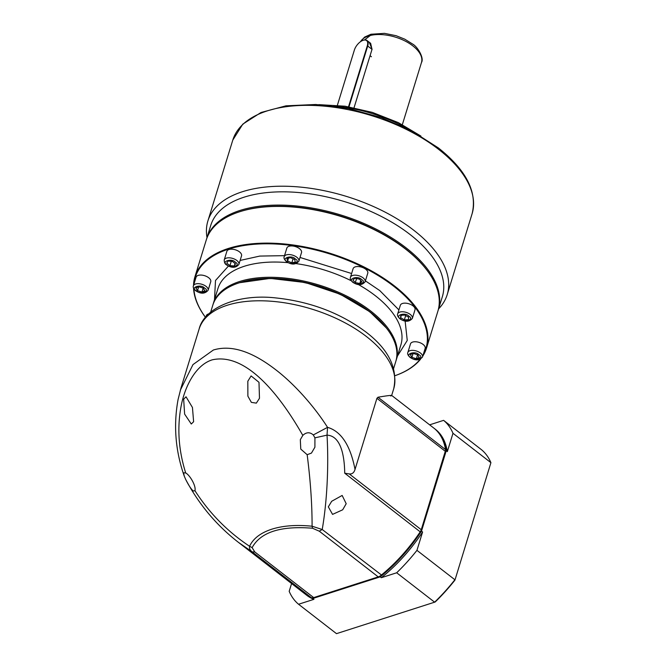 <?xml version="1.0" encoding="UTF-8"?>
<svg xmlns="http://www.w3.org/2000/svg" width="667" height="667" viewBox="0 0 667 667"><rect width="100%" height="100%" fill="white"/><g stroke="black" fill="none" stroke-linecap="round" stroke-linejoin="round"><path stroke-width="1" d="M180.323 390.22L192.971 364.599L213.365 350.017C233.817 343.772 255.828 354.402 275.613 369.66C294.247 383.884 314.057 406.145 327.547 427.347C344.897 432.358 351.884 453.11 355.027 469.435L376.922 398.316L377.981 397.224C389.044 395.356 393.288 394.956 390.729 396.006M393.63 368.476L395.781 361.489A95.715 49.091 -162.9 0 0 386.285 327.881A95.715 49.091 -162.9 0 0 370.127 312.214A95.715 49.091 -162.9 0 0 239.561 282.716A95.715 49.091 -162.9 0 0 212.815 305.161L210.664 312.156M386.285 327.881L369.776 311.722L340.22 294.222L305.269 282.533L270.202 278.406L239.561 282.716M349.25 473.92L344.722 473.203L344.689 471.619C344.297 455.669 340.845 435.826 327.03 435.142L327.547 427.347L313.298 434.942C310.063 432.116 306.778 432.074 303.46 434.809L302.81 435.393C280.474 396.123 246.532 352.259 212.339 359.813C195.973 364.724 184.859 386.068 181.074 406.37C177.03 428.089 178.573 450.283 185.701 472.961L183.567 472.803L184.267 476.155C175.396 450.792 173.345 425.221 178.089 399.458L180.982 388.019L199.133 329.014A101.776 52.193 -162.9 0 1 227.139 305.286A101.776 52.193 -162.9 0 1 366.4 336.51A101.776 52.193 -162.9 0 1 393.68 388.911L391.671 395.414L433.75 428.022A105.002 53.402 -52.2 0 1 445.556 449.591A4.844 2.468 -52.2 0 1 445.589 450.225A4.844 2.468 -52.2 0 1 445.381 451.351L421.252 529.715L349.25 473.92C352.093 474.27 354.019 472.778 355.027 469.435M313.298 434.942L314.924 437.835L314.907 447.207L311.456 453.085L307.162 454.702L300.767 449.091L300.317 439.678L302.81 435.393M185.701 472.961L185.776 473.003C189.795 475.079 196.306 485.96 194.947 490.695L193.222 491.012C190.954 488.886 188.419 484.984 185.626 479.315L184.342 476.313M195.039 490.445L194.947 490.695C209.388 513.156 227.597 531.682 249.583 546.273C249.141 548.357 250.042 550.242 252.293 551.934L238.377 542.321C216.366 525.229 198.791 504.235 185.643 479.348L185.626 479.315M186.035 396.798L183.658 399.166L184.634 414.115L191.279 424.012L193.622 421.719L192.446 407.479L186.035 396.798M307.162 454.702C310.497 480.715 312.139 504.56 312.081 526.221C296.565 524.646 283.116 525.638 271.744 529.206C260.539 532.891 253.152 538.577 249.583 546.273L252.134 547.615L254.727 551.901L252.293 551.934L311.264 597.624A8.079 4.11 -52.2 0 0 313.665 597.607A8.079 4.11 -52.2 0 0 313.698 597.59L378.239 576.888A8.079 4.11 -52.2 0 0 381.19 575.196A105.002 53.402 -52.2 0 0 420.268 531.741A4.844 2.468 -52.2 0 0 421.252 529.715L445.523 450.483M314.924 437.835L327.03 435.142C328.898 468.159 326.805 502.893 322.219 529.506L312.081 526.221L312.523 528.239C280.74 525.663 260.605 532.116 252.134 547.615M185.668 479.39L184.267 476.155M256.345 403.135L259.48 398.274L258.988 382.316L251.1 375.93L247.824 381.232L247.882 396.165L251.367 402.368L256.345 403.135M238.394 542.329L305.119 594.03A105.002 53.402 -52.2 0 0 311.264 597.624M331.691 501.276L342.154 495.448L346.198 503.71L342.68 509.796L332.558 514.39L328.331 506.845L331.691 501.276M313.665 597.607L378.998 576.655L381.649 575.129C396.298 563.098 409.23 548.724 420.427 532.008L421.252 530.315M381.649 575.129L322.219 529.506L319.276 531.19L312.523 528.239M214.491 299.741L215.499 280.499L228.456 266.041M240.12 260.438L259.788 256.078L284.517 255.653M300.017 257.454L351.617 273.52M365.416 280.865L379.781 290.595L398.908 309.913M425.829 268.776L425.346 268.159A120.352 61.723 -162.9 0 0 405.019 248.458A120.352 61.723 -162.9 0 0 240.862 211.364L240.112 211.606A121.161 62.139 17.1 0 1 405.369 248.941A121.161 62.139 17.1 0 1 425.829 268.776A121.161 62.139 17.1 0 1 437.844 311.322L426.547 348.032A121.161 62.139 17.1 0 1 422.803 356.061M193.53 285.476A121.161 62.139 17.1 0 1 194.947 276.738L206.253 240.02A121.161 62.139 17.1 0 1 240.112 211.606M205.486 317.359A121.161 62.139 17.1 0 1 193.555 288.111M194.947 276.738A121.161 62.139 17.1 0 1 274.779 243.297A121.161 62.139 17.1 0 1 394.072 285.659A121.161 62.139 17.1 0 1 426.547 348.032M205.494 317.342A120.677 61.889 17.1 0 1 193.914 288.828M193.989 283.984A120.677 61.889 17.1 0 1 268.751 243.805A120.677 61.889 17.1 0 1 393.613 286.16A120.677 61.889 17.1 0 1 423.262 354.569M226.872 251.309A7.67 3.935 17.1 0 1 231.924 249.191A7.67 3.935 17.1 0 1 239.486 251.876A7.67 3.935 17.1 0 1 241.537 255.828L238.886 264.44A7.67 3.935 17.1 0 0 236.835 260.489A7.67 3.935 17.1 0 0 229.273 257.812A7.67 3.935 17.1 0 0 224.22 259.93L226.872 251.309M196.081 277.18A7.67 3.935 17.1 0 1 201.134 275.062A7.67 3.935 17.1 0 1 208.696 277.747A7.67 3.935 17.1 0 1 210.747 281.691L208.096 290.312A7.67 3.935 17.1 0 0 206.036 286.36A7.67 3.935 17.1 0 0 198.483 283.675A7.67 3.935 17.1 0 0 193.43 285.793L196.081 277.18M205.911 316.842L206.245 315.783A7.67 3.935 17.1 0 1 208.721 313.89M410.497 343.872A7.67 3.935 17.1 0 1 415.549 341.754A7.67 3.935 17.1 0 1 423.111 344.439A7.67 3.935 17.1 0 1 425.162 348.382L422.511 357.003A7.67 3.935 17.1 0 0 420.46 353.051A7.67 3.935 17.1 0 0 412.898 350.367A7.67 3.935 17.1 0 0 407.845 352.484L410.497 343.872M400.342 305.269A7.67 3.935 17.1 0 1 405.394 303.151A7.67 3.935 17.1 0 1 412.948 305.828A7.67 3.935 17.1 0 1 415.007 309.78L412.356 318.401A7.67 3.935 17.1 0 0 410.297 314.449A7.67 3.935 17.1 0 0 402.743 311.764A7.67 3.935 17.1 0 0 397.682 313.882L400.342 305.269M353.11 268.668A7.67 3.935 17.1 0 1 358.162 266.55A7.67 3.935 17.1 0 1 365.724 269.235A7.67 3.935 17.1 0 1 367.775 273.187L365.124 281.799A7.67 3.935 17.1 0 0 363.065 277.847A7.67 3.935 17.1 0 0 355.511 275.171A7.67 3.935 17.1 0 0 350.458 277.289L353.11 268.668M286.852 248.057A7.67 3.935 17.1 0 1 291.904 245.94A7.67 3.935 17.1 0 1 299.466 248.624A7.67 3.935 17.1 0 1 301.517 252.576L298.866 261.189A7.67 3.935 17.1 0 0 296.807 257.245A7.67 3.935 17.1 0 0 289.253 254.561A7.67 3.935 17.1 0 0 284.2 256.678L286.852 248.057M213.031 304.502A95.715 49.091 17.1 0 1 213.223 303.844A95.715 49.091 17.1 0 1 276.296 277.422A95.715 49.091 17.1 0 1 370.535 310.889A95.715 49.091 17.1 0 1 396.19 360.163A95.715 49.091 17.1 0 1 395.973 360.822M239.945 282.6A94.906 48.674 17.1 0 1 369.776 311.722A94.906 48.674 17.1 0 1 386.043 327.572M420.569 359.163A121.161 62.139 17.1 0 1 394.989 375.696A120.677 61.889 17.1 0 0 419.968 359.421M405.127 321.019L407.254 340.445L397.449 356.061M234.317 265.966L229.957 265.633L226.78 263.173L227.972 261.047L232.333 261.389L235.509 263.849L234.317 265.966L235.076 263.515M204.811 290.762L201.951 292.046L197.499 290.662L195.906 287.994L198.758 286.71L203.21 288.094L204.811 290.762M410.322 354.686L413.173 353.402L417.625 354.786L419.226 357.454L416.366 358.738L411.914 357.354L410.322 354.686M400.584 317.684L400.842 315.274L404.869 315.057L408.646 317.25L408.387 319.66L404.352 319.877L400.584 317.684L401.334 315.249M355.311 282.608L352.876 279.99L354.944 278.247L359.455 279.131L361.889 281.749L359.821 283.492L355.311 282.608L356.562 278.564M291.804 262.856L287.602 261.022L286.918 258.429L290.445 257.662L294.647 259.496L295.331 262.089L291.804 262.856L293.055 258.804M231.282 261.306L229.957 265.633M203.168 288.086L201.951 292.046M197.499 290.662L198.708 286.735M413.123 353.427L411.914 357.354M417.584 354.777L416.366 358.738M405.686 315.533L404.352 319.877M360.739 280.507L359.821 283.492M288.511 258.087L287.602 261.022M454.944 580.115L490.92 462.673L454.944 580.115A116.316 59.146 -52.2 0 1 435.176 602.001L336.493 633.65L298.558 604.252A117.125 59.563 127.8 0 1 289.186 591.329L291.579 583.542M443.605 420.352L481.541 449.75A117.125 59.563 127.8 0 1 490.92 462.673L452.985 433.283A117.125 59.563 127.8 0 0 443.605 420.352L429.631 424.837M298.558 604.252L313.949 599.325L312.848 598.466L380.198 576.863A105.002 53.402 -52.2 0 0 421.494 531.132L422.595 531.991L416.95 550.342L454.877 579.74A117.125 59.563 127.8 0 1 434.617 602.176L435.176 602.001M416.95 550.342A117.125 59.563 127.8 0 1 396.682 572.778L434.617 602.176L336.493 633.65M421.494 531.132L446.231 450.784L447.332 451.634L452.985 433.283M380.198 576.863L381.299 577.714L396.682 572.778M313.949 599.325A105.002 53.402 127.8 0 1 306.762 595.306L305.669 594.455A105.002 53.402 -52.2 0 0 312.848 598.466M446.231 450.784A105.002 53.402 -52.2 0 0 434.3 428.447A105.002 53.402 -52.2 0 0 434.025 428.239M434.3 428.447L435.401 429.298A105.002 53.402 127.8 0 1 447.332 451.634M422.595 531.991A105.002 53.402 127.8 0 1 381.299 577.714M207.003 237.585A125.196 64.207 17.1 0 1 207.896 220.935A125.196 64.207 17.1 0 1 242.346 191.746A125.196 64.207 17.1 0 1 413.657 230.157A125.196 64.207 17.1 0 1 447.215 294.614A125.196 64.207 17.1 0 1 438.594 308.888M206.462 239.361A121.161 62.139 17.1 0 1 206.662 238.694L210.739 225.438A121.161 62.139 17.1 0 1 244.072 197.19A121.161 62.139 17.1 0 1 409.863 234.359A121.161 62.139 17.1 0 1 442.338 296.74L438.252 309.997A121.161 62.139 17.1 0 1 438.044 310.655M206.662 238.694A121.161 62.139 17.1 0 1 239.995 210.447A121.161 62.139 17.1 0 1 405.778 247.615A121.161 62.139 17.1 0 1 438.252 309.997M240.487 211.489A120.352 61.723 17.1 0 1 425.588 268.467M369.201 42.213L372.078 49.166L354.044 107.754L372.078 49.166M337.377 105.278L354.377 50.042A9.371 4.761 127.8 0 1 363.19 40.287A9.371 4.761 127.8 0 1 363.232 40.278A9.371 4.761 127.8 0 1 367.267 45.906L348.533 106.753M363.49 40.195A9.697 4.927 127.8 0 1 363.532 40.178A9.697 4.927 127.8 0 1 366.983 40.487L370.635 43.313L372.019 49.35L367.709 46.006L348.983 106.828M366.983 40.487A9.697 4.927 127.8 0 1 367.709 46.006L367.267 45.906M377.981 397.224L445.556 449.591M376.922 398.316L445.381 451.351L445.373 451.959M344.722 473.203L420.427 532.008M314.457 597.357L313.698 597.59L254.727 551.901M319.276 531.19L378.239 576.888L378.998 576.655M396.19 360.163L400.875 344.922A95.715 49.091 -162.9 0 0 375.229 295.639A95.715 49.091 -162.9 0 0 358.279 284.484M351.234 280.757A95.715 49.091 -162.9 0 0 296.265 263.632M288.211 262.681A95.715 49.091 -162.9 0 0 217.917 288.594L213.223 303.844M235.309 262.173C241.687 265.491 230.39 269.118 226.98 264.849C220.602 261.531 231.899 257.904 235.309 262.173M204.519 288.044C210.897 291.362 199.6 294.981 196.19 290.712C189.812 287.394 201.109 283.775 204.519 288.044M418.934 354.736C425.313 358.054 414.015 361.672 410.605 357.404C404.227 354.085 415.524 350.467 418.934 354.736M408.779 316.125C415.157 319.443 403.86 323.07 400.442 318.801C394.072 315.483 405.361 311.856 408.779 316.125M361.547 279.531C367.926 282.85 356.628 286.477 353.218 282.208C346.84 278.889 358.137 275.263 361.547 279.531M295.289 258.921C301.667 262.239 290.37 265.866 286.96 261.597C280.582 258.279 291.879 254.652 295.289 258.921M232.791 140.087L242.796 124.137L261.022 112.49L285.96 105.828L315.799 104.486L348.382 108.513L381.282 117.6L412.039 131.074L438.369 147.924C466.216 170.027 477.464 191.979 472.103 213.757A125.196 64.207 -162.9 0 0 438.553 149.3A125.196 64.207 -162.9 0 0 315.283 105.536A125.196 64.207 -162.9 0 0 232.791 140.087L207.896 220.935M360.422 41.754L364.566 37.119L370.927 34.25L384.492 33.35L396.106 35.701L404.719 39.145L412.573 44.022C417.55 46.615 424.387 58.154 421.477 62.498A32.308 16.567 -162.9 0 0 412.823 45.865A32.308 16.567 -162.9 0 0 360.505 41.688M407.804 128.881A96.932 49.708 -162.9 0 0 333.692 106.07M370.343 35.468L364.457 39.962M370.077 55.661L371.419 56.753M393.68 388.911C398.024 368.426 388.736 349.425 365.791 331.908C340.237 312.948 310.347 301.634 276.113 297.957C237.377 293.43 204.01 308.129 199.133 329.014M445.548 451.017L445.589 450.225M224.22 259.93C224.254 262.448 224.979 264.074 226.396 264.799C231.632 268.234 235.793 268.109 238.886 264.44M193.43 285.793C192.796 287.043 193.522 288.669 195.606 290.662C200.742 294.097 204.902 293.98 208.096 290.312M407.845 352.484C407.212 353.735 407.937 355.361 410.022 357.354C415.157 360.797 419.318 360.672 422.511 357.003M397.682 313.882C397.048 315.132 397.782 316.758 399.867 318.751C404.994 322.186 409.154 322.069 412.356 318.401M350.458 277.289C349.825 278.539 350.55 280.165 352.635 282.158C357.762 285.593 361.931 285.476 365.124 281.799M284.2 256.678C283.567 257.929 284.292 259.555 286.376 261.547C291.512 264.982 295.673 264.866 298.866 261.189M472.103 213.757L447.215 294.614M420.919 136.068L398.349 122.62L372.319 112.381L345.039 106.211L318.809 104.636M402.351 124.637L421.477 62.498"/></g></svg>
